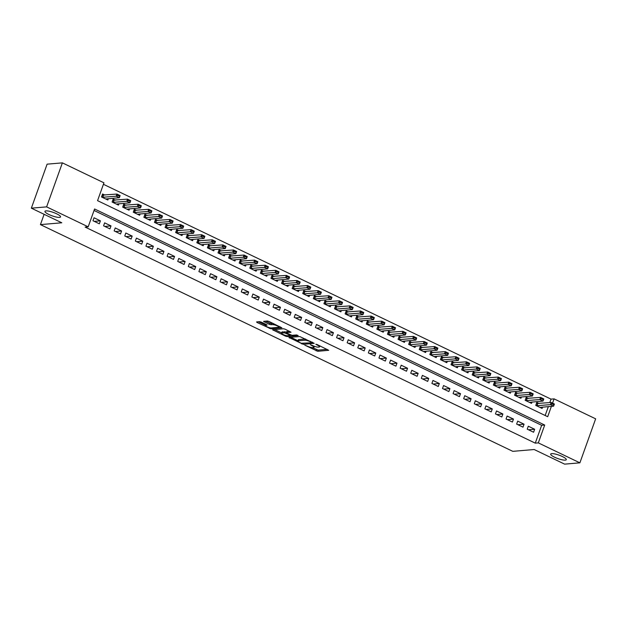<?xml version="1.0" encoding="UTF-8"?>
<svg xmlns="http://www.w3.org/2000/svg" width="627" height="627" viewBox="0 0 627 627"><rect width="100%" height="100%" fill="white"/><g stroke="black" fill="none" stroke-linecap="round" stroke-linejoin="round"><path stroke-width="0.94" d="M304.777 345.156L317.771 351.292L328.72 350.297L317.074 344.521L315.82 344.254L317.662 345.273A4.068 0.886 -160.3 0 1 319.574 346.809A4.068 0.886 -160.3 0 1 319.072 347.037L318.171 347.115A4.068 0.886 -160.3 0 1 312.928 345.681L310.357 344.678L312.089 345.751A4.068 0.886 -160.3 0 1 314.002 347.287A4.068 0.886 -160.3 0 1 313.5 347.515L312.599 347.593A4.068 0.886 -160.3 0 1 307.355 346.159L304.777 345.156M59.534 217.389A8.284 1.81 -160.3 0 0 60.553 216.926A8.284 1.81 -160.3 0 0 55.066 213.094A8.284 1.81 -160.3 0 0 45.975 210.876A8.284 1.81 -160.3 0 0 44.948 211.338A8.284 1.81 -160.3 0 0 50.434 215.179A8.284 1.81 -160.3 0 0 59.534 217.389M565.272 460.132A8.284 1.81 -160.3 0 0 566.291 459.669A8.284 1.81 -160.3 0 0 560.804 455.837A8.284 1.81 -160.3 0 0 551.713 453.627A8.284 1.81 -160.3 0 0 550.686 454.089A8.284 1.81 -160.3 0 0 556.173 457.922A8.284 1.81 -160.3 0 0 565.272 460.132M261.255 322.113L259.617 321.667L256.592 321.925L257.031 322.474L270.935 328.814L281.884 327.819L269.022 321.455L267.376 321.008L263.567 321.385L269.414 324.386L272.863 324.684A3.401 0.745 -160.3 0 1 276.593 325.585A3.401 0.745 -160.3 0 1 278.85 327.161A3.401 0.745 -160.3 0 1 278.427 327.349L271.326 327.952A3.401 0.745 -160.3 0 1 267.596 327.051A3.401 0.745 -160.3 0 1 265.346 325.476A3.401 0.745 -160.3 0 1 265.762 325.288L267.102 325.115L266.506 324.637L261.255 322.113M549.777 402.612L551.023 399.133L554.08 398.874L595.65 418.828L579.889 462.836L564.621 464.137L534.173 449.52L512.8 451.346L40.426 224.615L61.799 222.789L31.35 208.172L46.617 206.871L62.379 162.863L103.949 182.818L97.561 200.656L547.692 416.712L551.399 406.343M579.889 462.836L538.319 442.881L544.706 425.043L94.575 208.987L88.188 226.825L46.617 206.871M88.188 226.825L85.131 227.084L535.27 443.14L538.319 442.881M288.922 337.444L303.272 344.333L314.213 343.337L299.714 336.527L288.922 337.444M285.465 336.127L272.596 329.755L283.545 328.767L285.183 329.214L291.03 332.216L286.5 332.655L286.939 333.203L292.064 335.327L296.618 334.936L298.186 335.586L287.103 336.574L285.465 336.127L285.7 335.453M104.874 195.091L102.569 193.986L101.503 196.964L107.86 200.013L108.346 198.665M115.462 200.178L113.166 199.072L112.1 202.043L118.456 205.092L118.934 203.751M126.058 205.256L123.754 204.151L122.688 207.129L129.044 210.178L129.523 208.838M136.647 210.343L134.343 209.238L133.277 212.208L139.633 215.265L140.119 213.917M147.235 215.429L144.939 214.324L143.873 217.295L150.229 220.343L150.707 219.003M157.832 220.508L155.527 219.403L154.461 222.381L160.818 225.43L161.296 224.09M168.42 225.595L166.116 224.49L165.058 227.46L171.406 230.517L171.892 229.168M179.016 230.681L176.712 229.576L175.646 232.546L182.002 235.595L182.481 234.255M189.605 235.76L187.301 234.655L186.235 237.633L192.591 240.682L193.069 239.334M200.193 240.846L197.897 239.741L196.831 242.712L203.187 245.76L203.665 244.42M210.79 245.925L208.485 244.82L207.419 247.798L213.776 250.847L214.254 249.507M221.378 251.012L219.074 249.907L218.008 252.885L224.364 255.934L224.85 254.586M231.966 256.098L229.67 254.993L228.604 257.963L234.96 261.012L235.438 259.672M242.563 261.177L240.259 260.072L239.193 263.05L245.549 266.099L246.027 264.759M253.151 266.263L250.847 265.158L249.789 268.129L256.137 271.185L256.623 269.837M263.748 271.35L261.443 270.245L260.377 273.215L266.734 276.264L267.212 274.924M274.336 276.429L272.032 275.324L270.966 278.302L277.322 281.351L277.8 280.01M284.924 281.515L282.62 280.41L281.562 283.38L287.911 286.437L288.396 285.089M295.521 286.602L293.217 285.497L292.151 288.467L298.507 291.516L298.985 290.176M306.109 291.68L303.805 290.575L302.739 293.554L309.095 296.602L309.581 295.254M316.698 296.767L314.401 295.662L313.335 298.632L319.692 301.681L320.17 300.341M327.294 301.846L324.99 300.741L323.924 303.719L330.28 306.768L330.758 305.427M337.882 306.932L335.578 305.827L334.512 308.805L340.869 311.854L341.354 310.506M348.479 312.019L346.175 310.914L345.109 313.884L351.465 316.933L351.943 315.593M359.067 317.097L356.763 315.992L355.697 318.971L362.053 322.019L362.531 320.679M369.656 322.184L367.351 321.079L366.293 324.049L372.642 327.106L373.128 325.758M380.252 327.27L377.948 326.165L376.882 329.136L383.238 332.185L383.716 330.844M390.84 332.349L388.536 331.244L387.47 334.222L393.827 337.271L394.312 335.931M401.429 337.436L399.133 336.331L398.067 339.301L404.423 342.35L404.901 341.01M412.025 342.522L409.721 341.417L408.655 344.388L415.011 347.436L415.489 346.096M422.614 347.601L420.309 346.496L419.244 349.474L425.6 352.523L426.086 351.175M433.202 352.688L430.906 351.582L429.84 354.553L436.196 357.602L436.674 356.261M443.798 357.766L441.494 356.661L440.428 359.639L446.785 362.688L447.263 361.348M454.387 362.853L452.083 361.748L451.025 364.718L457.373 367.775L457.859 366.427M464.983 367.939L462.679 366.834L461.613 369.805L467.969 372.853L468.447 371.513M475.572 373.018L473.267 371.913L472.202 374.891L478.558 377.94L479.036 376.6M486.16 378.105L483.864 376.999L482.798 379.97L489.146 383.026L489.632 381.678M496.756 383.191L494.452 382.086L493.386 385.056L499.743 388.105L500.221 386.765M507.345 388.27L505.041 387.165L503.975 390.143L510.331 393.192L510.817 391.851M517.933 393.356L515.637 392.251L514.571 395.222L520.927 398.27L521.405 396.93M528.53 398.443L526.225 397.33L525.16 400.308L531.516 403.357L531.994 402.017M527.236 429.181L533.593 432.23L534.651 429.26L528.302 426.211L527.236 429.181M516.64 424.095L522.996 427.152L524.062 424.173L517.706 421.125L516.64 424.095M506.052 419.016L512.408 422.065L513.474 419.087L507.118 416.038L506.052 419.016M495.463 413.93L501.812 416.979L502.878 414.008L496.521 410.959L495.463 413.93M484.867 408.843L491.223 411.9L492.289 408.922L485.933 405.873L484.867 408.843M474.278 403.764L480.635 406.813L481.701 403.843L475.344 400.786L474.278 403.764M463.682 398.678L470.038 401.727L471.104 398.756L464.748 395.708L463.682 398.678M453.094 393.599L459.45 396.648L460.516 393.67L454.16 390.621L453.094 393.599M442.505 388.513L448.861 391.561L449.92 388.591L443.571 385.534L442.505 388.513M431.909 383.426L438.265 386.475L439.331 383.505L432.975 380.456L431.909 383.426M421.32 378.347L427.677 381.396L428.743 378.418L422.386 375.369L421.32 378.347M410.732 373.261L417.08 376.31L418.146 373.339L411.79 370.291L410.732 373.261M400.136 368.174L406.492 371.231L407.558 368.253L401.202 365.204L400.136 368.174M389.547 363.096L395.903 366.144L396.969 363.166L390.613 360.117L389.547 363.096M378.959 358.009L385.307 361.058L386.373 358.088L380.017 355.039L378.959 358.009M368.362 352.923L374.719 355.979L375.785 353.001L369.428 349.952L368.362 352.923M357.774 347.844L364.13 350.893L365.188 347.922L358.84 344.866L357.774 347.844M347.178 342.757L353.534 345.806L354.6 342.836L348.244 339.787L347.178 342.757M336.589 337.679L342.945 340.727L344.011 337.749L337.655 334.7L336.589 337.679M326.001 332.592L332.349 335.641L333.415 332.671L327.067 329.614L326.001 332.592M315.405 327.506L321.761 330.554L322.827 327.584L316.47 324.535L315.405 327.506M304.816 322.427L311.172 325.476L312.238 322.497L305.882 319.449L304.816 322.427M294.228 317.34L300.576 320.389L301.642 317.419L295.286 314.37L294.228 317.34M283.631 312.254L289.987 315.31L291.053 312.332L284.697 309.283L283.631 312.254M273.043 307.175L279.399 310.224L280.457 307.254L274.109 304.197L273.043 307.175M262.447 302.089L268.803 305.137L269.869 302.167L263.512 299.118L262.447 302.089M251.858 297.002L258.214 300.059L259.28 297.08L252.924 294.032L251.858 297.002M241.27 291.923L247.626 294.972L248.684 292.002L242.335 288.945L241.27 291.923M230.673 286.837L237.03 289.886L238.095 286.915L231.739 283.866L230.673 286.837M220.085 281.758L226.441 284.807L227.507 281.829L221.151 278.78L220.085 281.758M209.496 276.672L215.845 279.72L216.911 276.75L210.554 273.701L209.496 276.672M198.9 271.585L205.256 274.634L206.322 271.663L199.966 268.615L198.9 271.585M188.312 266.506L194.668 269.555L195.734 266.577L189.378 263.528L188.312 266.506M177.715 261.42L184.072 264.469L185.137 261.498L178.781 258.449L177.715 261.42M167.127 256.333L173.483 259.39L174.549 256.412L168.193 253.363L167.127 256.333M156.538 251.255L162.895 254.303L163.953 251.333L157.604 248.276L156.538 251.255M145.942 246.168L152.298 249.217L153.364 246.246L147.008 243.198L145.942 246.168M135.354 241.089L141.71 244.138L142.776 241.16L136.42 238.111L135.354 241.089M124.765 236.003L131.114 239.052L132.179 236.081L125.823 233.025L124.765 236.003M114.169 230.916L120.525 233.965L121.591 230.995L115.235 227.946L114.169 230.916M103.58 225.838L109.937 228.886L111.003 225.908L104.646 222.859L103.58 225.838M535.27 443.14L541.657 425.302L94.05 210.46M100.406 220.829L94.05 217.781L92.992 220.751L99.34 223.8L100.406 220.829L94.246 221.355M551.023 399.133L103.416 184.291M545.161 415.497L548.351 406.609M539.118 403.522L536.814 402.416L535.756 405.395L542.104 408.443L542.59 407.095M44.117 214.301L40.426 224.615M31.35 208.172L47.111 164.164L62.379 162.863M552.552 403.137L554.08 398.874M541.657 425.302L544.706 425.043M534.651 429.26L528.49 429.785M524.062 424.173L517.894 424.698M513.474 419.087L507.306 419.62M502.878 414.008L496.717 414.533M492.289 408.922L486.121 409.447M481.701 403.843L475.532 404.368M471.104 398.756L464.944 399.281M460.516 393.67L454.348 394.195M449.92 388.591L443.759 389.116M439.331 383.505L433.171 384.03M428.743 378.418L422.574 378.943M418.146 373.339L411.986 373.864M407.558 368.253L401.39 368.778M396.969 363.166L390.801 363.699M386.373 358.088L380.213 358.613M375.785 353.001L369.616 353.526M365.188 347.922L359.028 348.447M354.6 342.836L348.44 343.361M344.011 337.749L337.843 338.274M333.415 332.671L327.255 333.196M322.827 327.584L316.659 328.109M312.238 322.497L306.07 323.03M301.642 317.419L295.482 317.944M291.053 312.332L284.885 312.857M280.457 307.254L274.297 307.779M269.869 302.167L263.708 302.692M259.28 297.08L253.112 297.606M248.684 292.002L242.524 292.527M238.095 286.915L231.927 287.44M227.507 281.829L221.339 282.354M216.911 276.75L210.75 277.275M206.322 271.663L200.154 272.189M195.734 266.577L189.566 267.11M185.137 261.498L178.977 262.023M174.549 256.412L168.381 256.937M163.953 251.333L157.792 251.858M153.364 246.246L147.204 246.772M142.776 241.16L136.608 241.685M132.179 236.081L126.019 236.606M121.591 230.995L115.423 231.52M111.003 225.908L104.834 226.433M312.27 347.593L318.195 350.101L327.122 349.341M312.16 342.42L312.614 342.381M290.787 337.287L297.997 340.743M301.328 343.259L311.94 342.765L310.13 341.66A4.068 0.886 -160.3 0 0 304.887 340.226L298.413 340.782A4.068 0.886 -160.3 0 0 297.911 341.002A4.068 0.886 -160.3 0 0 299.816 342.538L301.328 343.259M305.639 339.027A4.068 0.886 -160.3 0 0 305.31 339.035L304.887 340.226M297.911 341.002L298.334 339.818A4.068 0.886 -160.3 0 1 298.836 339.591L305.31 339.035M281.656 332.906L274.626 329.528M289.431 331.252L286.845 331.691M290.936 335.092L290.277 335.147M281.962 333.047A3.401 0.745 -160.3 0 0 281.539 333.235A3.401 0.745 -160.3 0 0 283.788 334.81A3.401 0.745 -160.3 0 0 287.519 335.711L290.027 335.5L289.58 334.951L284.462 332.827L281.962 333.047L282.385 331.855A3.401 0.745 -160.3 0 0 281.962 332.044L281.539 333.235M282.385 331.855L286.563 332.106M265.77 324.284L265.346 325.476M265.589 321.157L269.837 323.195L273.27 323.493M278.913 326.98L280.285 326.863M258.457 321.769L265.464 325.131M552.34 404.054L553.931 404.815L552.473 403.694L550.435 404.634L551.204 402.495L554.378 404.015L553.61 406.155L550.435 404.634L536.469 405.74M552.473 403.694L551.204 402.495L536.43 403.506M539.957 407.409L553.61 406.155L553.931 404.815M554.056 404.462L554.378 404.015M541.752 398.968L543.343 399.736L541.877 398.615L539.847 399.548L540.607 397.408L543.789 398.937L543.021 401.076L539.847 399.548L525.881 400.653M541.877 398.615L540.607 397.408L525.834 398.419M529.368 402.33L543.021 401.076L543.343 399.736M543.468 399.375L543.789 398.937M531.163 393.889L532.746 394.649L531.288 393.529L529.251 394.469L530.019 392.322L533.201 393.85L532.433 395.99L529.251 394.469L515.292 395.566M531.288 393.529L530.019 392.322L515.245 393.333M518.772 397.244L532.433 395.99L532.746 394.649M532.879 394.289L533.201 393.85M520.567 388.803L522.158 389.563L520.7 388.45L518.662 389.383L519.43 387.243L522.604 388.764L521.836 390.903L518.662 389.383L504.696 390.488M520.7 388.45L519.43 387.243L504.657 388.254M508.183 392.157L521.836 390.903L522.158 389.563M522.283 389.21L522.604 388.764M509.978 383.716L511.569 384.484L510.104 383.363L508.074 384.296L508.834 382.156L512.016 383.685L511.248 385.824L508.074 384.296L494.107 385.401M510.104 383.363L508.834 382.156L494.06 383.168M497.595 387.078L511.248 385.824L511.569 384.484M511.695 384.124L512.016 383.685M499.39 378.637L500.973 379.398L499.515 378.277L497.477 379.217L498.246 377.07L501.42 378.598L500.659 380.738L497.477 379.217L483.519 380.323M499.515 378.277L498.246 377.07L483.472 378.081M486.999 381.992L500.659 380.738L500.973 379.398M501.106 379.045L501.42 378.598M488.794 373.551L490.385 374.311L488.927 373.198L486.889 374.131L487.657 371.991L490.831 373.512L490.063 375.659L486.889 374.131L472.923 375.236M488.927 373.198L487.657 371.991L472.883 373.002M476.41 376.905L490.063 375.659L490.385 374.311M490.51 373.958L490.831 373.512M478.205 368.472L479.796 369.232L478.33 368.112L476.293 369.044L477.061 366.905L480.243 368.433L479.475 370.573L476.293 369.044L462.334 370.149M478.33 368.112L477.061 366.905L462.287 367.916M465.822 371.827L479.475 370.573L479.796 369.232M479.921 368.872L480.243 368.433M467.609 363.386L469.2 364.146L467.742 363.025L465.704 363.966L466.472 361.826L469.647 363.346L468.878 365.486L465.704 363.966L451.738 365.071M467.742 363.025L466.472 361.826L451.699 362.829M455.226 366.74L468.878 365.486L469.2 364.146M469.325 363.793L469.647 363.346M457.02 358.299L458.611 359.067L457.146 357.946L455.116 358.879L455.884 356.739L459.058 358.26L458.29 360.407L455.116 358.879L441.149 359.984M457.146 357.946L455.884 356.739L441.102 357.751M444.637 361.654L458.29 360.407L458.611 359.067M458.737 358.707L459.058 358.26M446.432 353.22L448.015 353.981L446.557 352.86L444.519 353.793L445.288 351.653L448.47 353.181L447.702 355.321L444.519 353.793L430.561 354.898M446.557 352.86L445.288 351.653L430.514 352.664M434.049 356.575L447.702 355.321L448.015 353.981M448.148 353.62L448.47 353.181M435.836 348.134L437.427 348.894L435.969 347.773L433.931 348.714L434.699 346.574L437.873 348.095L437.105 350.234L433.931 348.714L419.965 349.819M435.969 347.773L434.699 346.574L419.925 347.585M423.452 351.488L437.105 350.234L437.427 348.894M437.552 348.541L437.873 348.095M425.247 343.047L426.838 343.815L425.372 342.695L423.343 343.627L424.103 341.488L427.285 343.016L426.517 345.156L423.343 343.627L409.376 344.732M425.372 342.695L424.103 341.488L409.329 342.499M412.864 346.41L426.517 345.156L426.838 343.815M426.963 343.455L427.285 343.016M414.659 337.969L416.242 338.729L414.784 337.608L412.746 338.549L413.514 336.401L416.689 337.929L415.928 340.069L412.746 338.549L398.788 339.646M414.784 337.608L413.514 336.401L398.741 337.412M402.268 341.323L415.928 340.069L416.242 338.729M416.375 338.368L416.689 337.929M404.062 332.882L405.653 333.642L404.196 332.529L402.158 333.462L402.926 331.322L406.1 332.843L405.332 334.99L402.158 333.462L388.191 334.567M404.196 332.529L402.926 331.322L388.152 332.334M391.679 336.237L405.332 334.99L405.653 333.642M405.779 333.29L406.1 332.843M393.474 327.796L395.065 328.564L393.599 327.443L391.561 328.376L392.33 326.236L395.512 327.764L394.744 329.904L391.561 328.376L377.603 329.481M393.599 327.443L392.33 326.236L377.556 327.247M381.091 331.158L394.744 329.904L395.065 328.564M395.19 328.203L395.512 327.764M382.885 322.717L384.469 323.477L383.011 322.356L380.973 323.297L381.741 321.149L384.915 322.678L384.155 324.817L380.973 323.297L367.014 324.402M383.011 322.356L381.741 321.149L366.967 322.16M370.494 326.071L384.155 324.817L384.469 323.477M384.602 323.124L384.915 322.678M372.289 317.63L373.88 318.391L372.414 317.278L370.385 318.21L371.153 316.071L374.327 317.591L373.559 319.739L370.385 318.21L356.418 319.315M372.414 317.278L371.153 316.071L356.379 317.082M359.906 320.985L373.559 319.739L373.88 318.391M374.005 318.038L374.327 317.591M361.701 312.552L363.284 313.312L361.826 312.191L359.788 313.124L360.556 310.984L363.738 312.512L362.97 314.652L359.788 313.124L345.83 314.229M361.826 312.191L360.556 310.984L345.783 311.995M349.317 315.906L362.97 314.652L363.284 313.312M363.417 312.951L363.738 312.512M351.104 307.465L352.695 308.225L351.238 307.105L349.2 308.045L349.968 305.905L353.142 307.426L352.374 309.566L349.2 308.045L335.233 309.15M351.238 307.105L349.968 305.905L335.194 306.909M338.721 310.82L352.374 309.566L352.695 308.225M352.821 307.873L353.142 307.426M340.516 302.379L342.107 303.147L340.641 302.026L338.611 302.959L339.372 300.819L342.554 302.347L341.786 304.487L338.611 302.959L324.645 304.064M340.641 302.026L339.372 300.819L324.598 301.83M328.133 305.733L341.786 304.487L342.107 303.147M342.232 302.786L342.554 302.347M329.927 297.3L331.511 298.06L330.053 296.939L328.015 297.872L328.783 295.732L331.965 297.261L331.197 299.4L328.015 297.872L314.056 298.977M330.053 296.939L328.783 295.732L314.009 296.743M317.536 300.654L331.197 299.4L331.511 298.06M331.644 297.7L331.965 297.261M319.331 292.213L320.922 292.974L319.464 291.853L317.427 292.793L318.195 290.654L321.369 292.174L320.601 294.314L317.427 292.793L303.46 293.898M319.464 291.853L318.195 290.654L303.421 291.665M306.948 295.568L320.601 294.314L320.922 292.974M321.048 292.621L321.369 292.174M308.743 287.127L310.334 287.895L308.868 286.774L306.838 287.707L307.598 285.567L310.78 287.095L310.012 289.235L306.838 287.707L292.872 288.812M308.868 286.774L307.598 285.567L292.825 286.578M296.359 290.489L310.012 289.235L310.334 287.895M310.459 287.534L310.78 287.095M298.154 282.048L299.737 282.808L298.28 281.688L296.242 282.628L297.01 280.481L300.184 282.009L299.424 284.149L296.242 282.628L282.283 283.725M298.28 281.688L297.01 280.481L282.236 281.492M285.763 285.403L299.424 284.149L299.737 282.808M299.871 282.456L300.184 282.009M287.558 276.962L289.149 277.722L287.683 276.609L285.653 277.542L286.421 275.402L289.596 276.922L288.828 279.07L285.653 277.542L271.687 278.647M287.683 276.609L286.421 275.402L271.648 276.413M275.175 280.316L288.828 279.07L289.149 277.722M289.274 277.369L289.596 276.922M276.969 271.875L278.56 272.643L277.095 271.522L275.057 272.455L275.825 270.315L279.007 271.844L278.239 273.983L275.057 272.455L261.098 273.56M277.095 271.522L275.825 270.315L261.051 271.326M264.586 275.237L278.239 273.983L278.56 272.643M278.686 272.283L279.007 271.844M266.373 266.796L267.964 267.557L266.506 266.436L264.469 267.376L265.237 265.229L268.411 266.757L267.643 268.897L264.469 267.376L250.502 268.481M266.506 266.436L265.237 265.229L250.463 266.24M253.99 270.151L267.643 268.897L267.964 267.557M268.09 267.204L268.411 266.757M255.785 261.71L257.376 262.478L255.91 261.357L253.88 262.29L254.64 260.15L257.822 261.671L257.054 263.818L253.88 262.29L239.914 263.395M255.91 261.357L254.64 260.15L239.867 261.161M243.401 265.064L257.054 263.818L257.376 262.478M257.501 262.117L257.822 261.671M245.196 256.631L246.779 257.391L245.322 256.271L243.284 257.203L244.052 255.064L247.234 256.592L246.466 258.732L243.284 257.203L229.325 258.308M245.322 256.271L244.052 255.064L229.278 256.075M232.813 259.986L246.466 258.732L246.779 257.391M246.913 257.031L247.234 256.592M234.6 251.545L236.191 252.305L234.733 251.184L232.695 252.125L233.463 249.985L236.638 251.505L235.87 253.645L232.695 252.125L218.729 253.23M234.733 251.184L233.463 249.985L218.69 250.996M222.217 254.899L235.87 253.645L236.191 252.305M236.316 251.952L236.638 251.505M224.011 246.458L225.602 247.226L224.137 246.105L222.107 247.038L222.867 244.898L226.049 246.427L225.281 248.566L222.107 247.038L208.14 248.143M224.137 246.105L222.867 244.898L208.093 245.909M211.628 249.82L225.281 248.566L225.602 247.226M225.728 246.866L226.049 246.427M213.423 241.379L215.006 242.14L213.548 241.019L211.511 241.959L212.279 239.812L215.453 241.34L214.693 243.48L211.511 241.959L197.552 243.057M213.548 241.019L212.279 239.812L197.505 240.823M201.032 244.734L214.693 243.48L215.006 242.14M215.139 241.779L215.453 241.34M202.827 236.293L204.418 237.053L202.96 235.94L200.922 236.873L201.69 234.733L204.864 236.254L204.096 238.393L200.922 236.873L186.956 237.978M202.96 235.94L201.69 234.733L186.917 235.744M190.443 239.647L204.096 238.393L204.418 237.053M204.543 236.7L204.864 236.254M192.238 231.206L193.829 231.974L192.364 230.854L190.326 231.786L191.094 229.647L194.276 231.175L193.508 233.315L190.326 231.786L176.367 232.891M192.364 230.854L191.094 229.647L176.32 230.658M179.855 234.569L193.508 233.315L193.829 231.974M193.955 231.614L194.276 231.175M181.642 226.128L183.233 226.888L181.775 225.767L179.737 226.708L180.505 224.56L183.68 226.088L182.919 228.228L179.737 226.708L165.771 227.805M181.775 225.767L180.505 224.56L165.732 225.571M169.259 229.482L182.919 228.228L183.233 226.888M183.366 226.535L183.68 226.088M171.053 221.041L172.644 221.801L171.179 220.688L169.149 221.621L169.917 219.481L173.091 221.002L172.323 223.149L169.149 221.621L155.182 222.726M171.179 220.688L169.917 219.481L155.143 220.492M158.67 224.395L172.323 223.149L172.644 221.801M172.77 221.449L173.091 221.002M160.465 215.962L162.048 216.723L160.59 215.602L158.553 216.534L159.321 214.395L162.503 215.923L161.735 218.063L158.553 216.534L144.594 217.64M160.59 215.602L159.321 214.395L144.547 215.406M148.082 219.317L161.735 218.063L162.048 216.723M162.181 216.362L162.503 215.923M149.869 210.876L151.46 211.636L150.002 210.515L147.964 211.456L148.732 209.316L151.906 210.837L151.138 212.976L147.964 211.456L133.998 212.561M150.002 210.515L148.732 209.316L133.959 210.319M137.485 214.23L151.138 212.976L151.46 211.636M151.585 211.283L151.906 210.837M139.28 205.789L140.871 206.557L139.406 205.437L137.376 206.369L138.136 204.23L141.318 205.75L140.55 207.898L137.376 206.369L123.409 207.474M139.406 205.437L138.136 204.23L123.362 205.241M126.897 209.144L140.55 207.898L140.871 206.557M140.997 206.197L141.318 205.75M128.692 200.711L130.275 201.471L128.817 200.35L126.779 201.283L127.547 199.143L130.722 200.671L129.961 202.811L126.779 201.283L112.821 202.388M128.817 200.35L127.547 199.143L112.774 200.154M116.301 204.065L129.961 202.811L130.275 201.471M130.408 201.11L130.722 200.671M118.095 195.624L119.686 196.384L118.229 195.263L116.191 196.204L116.959 194.064L120.133 195.585L119.365 197.724L116.191 196.204L102.225 197.309M118.229 195.263L116.959 194.064L102.185 195.075M105.712 198.978L119.365 197.724L119.686 196.384M119.812 196.032L120.133 195.585M312.238 345.352L312.089 345.751M317.811 344.874L317.662 345.273M318.195 350.101L317.771 351.292M316.557 349.654L316.133 350.846M303.57 343.478L303.272 344.333M301.783 343.447L301.634 343.886M289.58 337.389L289.36 337.992M311.784 341.981L311.635 342.381M310.271 341.253L310.13 341.66M298.836 339.591L298.413 340.782M273.411 329.63L273.2 330.233M286.923 331.464L286.5 332.655M287.409 335.719L287.103 336.574M289.729 334.544L289.58 334.951M286.523 332.091L286.1 333.274M284.885 331.644L284.462 332.827M266.067 324.425L265.762 325.288M273.286 323.501L272.863 324.684M271.475 323.65L271.052 324.833M269.837 323.195L269.414 324.386M264.382 321.259L264.163 321.87M271.24 327.96L270.935 328.814M269.532 327.702L269.296 328.368M257.25 321.87L257.031 322.474M537.535 403.631L536.767 405.771M537.77 403.639L537.002 405.779M526.939 398.545L526.178 400.684M527.174 398.553L526.414 400.692M516.35 393.466L515.582 395.606M516.585 393.474L515.817 395.613M505.762 388.379L504.994 390.519M505.997 388.387L505.229 390.527M495.165 383.293L494.397 385.433M495.401 383.301L494.632 385.448M484.577 378.214L483.809 380.354M484.812 378.222L484.044 380.362M473.988 373.128L473.22 375.267M474.224 373.136L473.456 375.275M463.392 368.041L462.624 370.189M463.627 368.049L462.859 370.196M452.804 362.962L452.036 365.102M453.039 362.97L452.271 365.11M442.207 357.876L441.447 360.016M442.443 357.884L441.682 360.023M431.619 352.789L430.851 354.937M431.854 352.805L431.086 354.945M421.031 347.711L420.262 349.85M421.266 347.719L420.498 349.858M410.434 342.624L409.674 344.764M410.669 342.632L409.901 344.772M399.846 337.545L399.078 339.685M400.081 337.553L399.313 339.693M389.257 332.459L388.489 334.599M389.492 332.467L388.724 334.606M378.661 327.372L377.893 329.52M378.896 327.38L378.128 329.528M368.073 322.294L367.304 324.433M368.308 322.302L367.54 324.441M357.476 317.207L356.716 319.347M357.711 317.215L356.951 319.355M346.888 312.121L346.12 314.268M347.123 312.128L346.355 314.276M336.299 307.042L335.531 309.182M336.534 307.05L335.766 309.189M325.703 301.955L324.943 304.095M325.938 301.963L325.178 304.103M315.115 296.877L314.346 299.016M315.35 296.885L314.582 299.024M304.526 291.79L303.758 293.93M304.761 291.798L303.993 293.938M293.93 286.704L293.162 288.843M294.165 286.711L293.397 288.851M283.341 281.625L282.573 283.765M283.576 281.633L282.808 283.772M272.753 276.538L271.985 278.678M272.98 276.546L272.22 278.686M262.157 271.452L261.388 273.599M262.392 271.46L261.624 273.607M251.568 266.373L250.8 268.513M251.803 266.381L251.035 268.521M240.972 261.287L240.212 263.426M241.207 261.294L240.447 263.434M230.383 256.2L229.615 258.348M230.618 256.208L229.85 258.355M219.795 251.121L219.027 253.261M220.03 251.129L219.262 253.269M209.199 246.035L208.43 248.174M209.434 246.043L208.666 248.182M198.61 240.956L197.842 243.096M198.845 240.964L198.077 243.104M188.022 235.87L187.254 238.009M188.257 235.877L187.489 238.017M177.425 230.783L176.657 232.923M177.66 230.791L176.892 232.93M166.837 225.704L166.069 227.844M167.072 225.712L166.304 227.852M156.241 220.618L155.48 222.757M156.476 220.626L155.715 222.765M145.652 215.531L144.884 217.679M145.887 215.539L145.119 217.687M135.064 210.453L134.296 212.592M135.299 210.46L134.531 212.6M124.467 205.366L123.707 207.506M124.702 205.374L123.934 207.513M113.879 200.279L113.111 202.427M114.114 200.295L113.346 202.435M103.29 195.201L102.522 197.34M103.526 195.209L102.757 197.348M314.362 346.284L314.002 347.287M319.911 345.877L319.574 346.809M312.238 342.201L312.05 342.718M286.766 331.534L286.343 332.725M290.387 334.857L290.183 335.429M279.148 326.314L278.85 327.161"/></g></svg>
